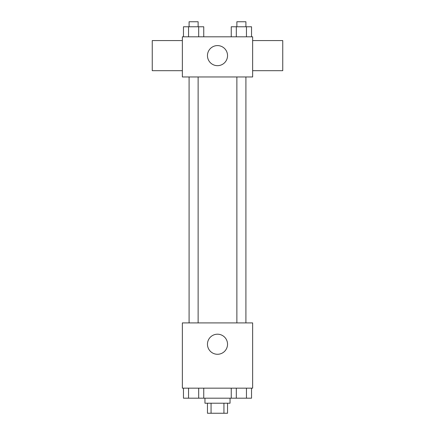 <?xml version="1.0" encoding="UTF-8"?>
<svg xmlns="http://www.w3.org/2000/svg" width="435" height="435" viewBox="0 0 435 435"><rect width="100%" height="100%" fill="white"/><g stroke="black" fill="none" stroke-linecap="round" stroke-linejoin="round"><path stroke-width="0.65" d="M223.938 403.212L223.938 413.25L207.462 413.25L207.462 403.212M223.938 413.25L227.538 413.25L227.538 403.212M230.05 398.194L230.05 403.212L204.95 403.212L204.95 398.194M211.062 403.212L211.062 413.25M203.749 388.156L203.749 398.194L251.533 398.194L251.533 388.156M252.637 388.156L182.363 388.156L182.363 322.906L252.637 322.906L252.637 388.156M227.538 344.237A10.038 10.038 0 0 1 212.481 352.932A10.038 10.038 0 0 1 212.481 335.543A10.038 10.038 0 0 1 227.538 344.237M236.874 322.906L236.874 76.962M198.126 76.962L198.126 322.906M252.637 76.962L182.363 76.962L182.363 36.806L252.637 36.806L252.637 76.962M227.538 55.631A10.038 10.038 0 0 1 212.481 64.326A10.038 10.038 0 0 1 212.481 46.936A10.038 10.038 0 0 1 227.538 55.631M252.637 70.688L282.75 70.688L282.75 40.575L252.637 40.575M182.363 40.575L152.25 40.575L152.25 70.688L182.363 70.688M251.533 36.806L251.533 26.769L231.251 26.769L231.251 36.806M246.46 26.769L246.46 36.806M236.319 26.769L236.319 36.806M236.874 26.769L236.874 21.75L245.911 21.75L245.911 26.769M203.749 36.806L203.749 26.769L183.467 26.769L183.467 36.806M198.681 26.769L198.681 36.806M188.54 26.769L188.54 36.806M189.089 26.769L189.089 21.75L198.126 21.75L198.126 26.769M231.251 388.156L231.251 398.194M246.46 388.156L246.46 398.194M236.319 388.156L236.319 398.194M245.911 398.194L236.874 398.194M203.749 398.194L183.467 398.194L183.467 388.156M198.681 388.156L198.681 398.194M188.54 388.156L188.54 398.194M198.126 398.194L189.089 398.194M245.911 322.906L245.911 76.962M189.089 76.962L189.089 322.906"/></g></svg>
